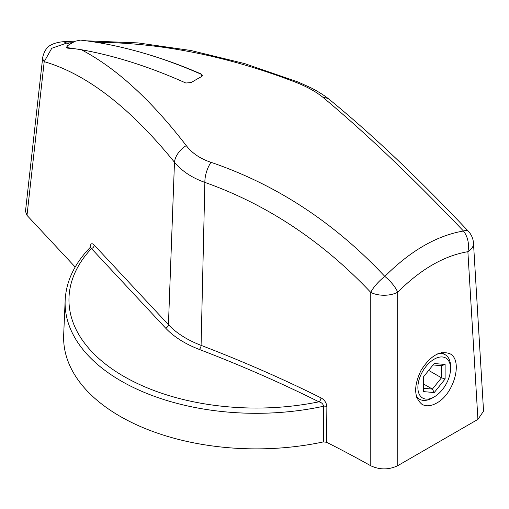 <?xml version="1.0" encoding="UTF-8"?>
<svg xmlns="http://www.w3.org/2000/svg" width="509" height="509" viewBox="0 0 509 509"><rect width="100%" height="100%" fill="white"/><g stroke="black" fill="none" stroke-linecap="round" stroke-linejoin="round"><path stroke-width="0.76" d="M437.365 353.952A25.685 14.831 -60 0 1 445.248 354.748A25.685 14.831 -60 0 1 450.567 366.499L450.567 368.599A23.115 13.342 -60 0 1 434.222 396.905A23.115 13.342 -60 0 1 417.876 387.47A23.115 13.342 -60 0 1 434.222 359.163A23.115 13.342 -60 0 1 450.567 368.599M434.222 396.905L432.402 397.955A25.685 14.831 -60 0 1 419.562 399.228A25.685 14.831 -60 0 1 416.177 395.773M423.323 391.593L423.323 377.061L434.222 363.509L445.114 364.482L445.114 379.008L434.222 392.566L423.323 391.593M428.673 370.406L441.481 377.799L441.481 365.691L433.07 364.94M423.323 388.284L432.402 389.092L441.481 377.799L445.114 379.008M423.323 383.85L432.402 389.092L434.222 392.566M441.481 365.691L445.114 364.482M86.314 40.828L137.926 42.902L190.837 50.486L244.479 63.536L298.242 82.064A19.259 6.312 111.7 0 0 295.844 82.324C227.688 56.098 160.952 42.743 95.641 42.26M63.447 41.732L69.784 44.2L67.767 45.568A229.406 132.448 -60 0 1 73.64 42.062L72.354 42.718L66.933 42.998L51.772 48.272L44.213 61.653A12.84 8.252 -173.6 0 1 42.75 57.078L42.75 57.078C44.455 50.366 47.541 46.185 52.02 44.544C55.443 42.533 62.989 41.617 63.447 41.732M148.234 54.508A677.931 411.355 62.7 0 1 201.316 74.079L202.455 75.396L201.335 76.725A209.555 120.989 -60 0 0 191.269 82.534L185.836 83.018A677.931 370.387 57.5 0 0 81.224 49.691C115.874 67.754 150.887 99.726 186.262 145.593A19.259 12.75 141.3 0 0 174.479 162.244C130.126 107.603 86.702 74.072 44.213 61.653L26.996 215.352L25.475 211.324L42.75 57.078M67.652 48.151L74.199 48.667A677.931 370.387 -122.5 0 0 67.627 47.687L67.652 48.151L66.577 47.133M202.143 76.102L201.017 74.193A677.931 401.518 -118.7 0 0 80.447 40.09L74.976 41.299A229.406 132.448 -60 0 0 73.64 42.062M66.558 47.369L67.684 45.619A229.406 132.448 -60 0 1 67.767 45.568M66.539 46.962L67.627 47.687M74.199 48.667L81.224 49.691M186.262 145.593C192.109 153.215 200.342 158.789 210.961 162.307C276.572 184.697 334.528 222.732 384.823 276.419A19.259 5.955 136.2 0 0 370.762 292.389C322.331 241.177 267.034 204.51 204.866 182.387C192.008 177.838 181.878 171.126 174.479 162.244L168.434 324.685L94.273 245.141A3.213 2.31 137 0 1 91.448 248.545L90.411 247.202C74.569 263.497 66.151 281.172 65.165 300.234A191.136 110.351 0 0 0 323.622 406.227A3.213 1.75 -179.5 0 1 326.867 406.564L326.562 442.257L323.33 441.914L323.622 406.227C323.062 403.898 321.497 402.428 318.92 401.817A3.213 1.712 116.5 0 0 321.02 397.885C324.449 399.756 326.403 402.644 326.867 406.564M75.186 267.034L26.996 215.352M298.242 82.064L311.444 88.051C321.885 93.592 326.244 96.984 329.749 99.789C372.442 134.751 418.633 178.564 468.318 231.213A19.259 6.102 136.8 0 0 463.464 231.016A19.259 14.093 81.2 0 1 467.879 251.701C444.115 255.709 420.72 269.216 397.688 292.223A19.259 6.846 44.7 0 0 384.823 276.419C410.534 250.733 436.747 235.597 463.464 231.016C412.226 177.317 365.462 132.817 323.177 97.518C316.172 91.785 307.061 86.721 295.844 82.324M370.775 465.773L370.762 292.389A19.259 10.339 180 0 0 397.688 292.223L397.784 465.652C388.857 469.922 379.854 469.966 370.775 465.773A1195.546 690.242 0 0 0 326.562 442.257M65.165 300.234L63.682 334.922A192.625 111.21 0 0 0 323.33 441.914M90.487 247.119A3.213 1.851 2.8 0 0 90.163 246.585C90.704 243.359 92.072 242.876 94.273 245.141M69.784 44.2A165.196 95.374 -60 0 1 72.354 42.718M436.677 403.045C454.181 393.896 463.241 360.124 449.905 353.73C440.005 350.141 430.372 355.702 421.013 370.412C413.562 386.223 413.9 397.535 422.025 404.356C426.186 406.615 431.072 406.176 436.677 403.045M477.919 419.384L467.879 251.701A19.259 11.103 176.6 0 0 473.491 243.238L483.55 411.138L477.919 419.384L397.784 465.652M210.961 162.307A19.259 9.124 108.9 0 0 204.866 182.387L201.087 345.363A1197.263 691.235 180 0 1 321.02 397.885M90.118 247.508L90.163 246.585M165.61 328.089A3.213 2.31 137 0 0 168.434 324.685A99.726 57.574 0 0 0 201.087 345.363A3.213 1.451 111 0 1 199.312 349.435A102.933 59.426 180 0 1 165.61 328.089L91.448 248.545A187.287 108.131 180 0 0 114.022 370.278A187.287 108.131 180 0 0 318.92 401.817A1194.057 689.383 180 0 0 199.312 349.435M329.749 99.789A19.259 13.552 129.1 0 0 323.177 97.518M445.248 354.748L441.507 352.584M419.562 399.228L416.725 397.593M75.326 41.114L63.453 41.732M473.491 243.238A19.259 19.259 0 0 0 468.318 231.213M90.411 247.202L90.634 246.897L90.545 247.527"/></g></svg>
